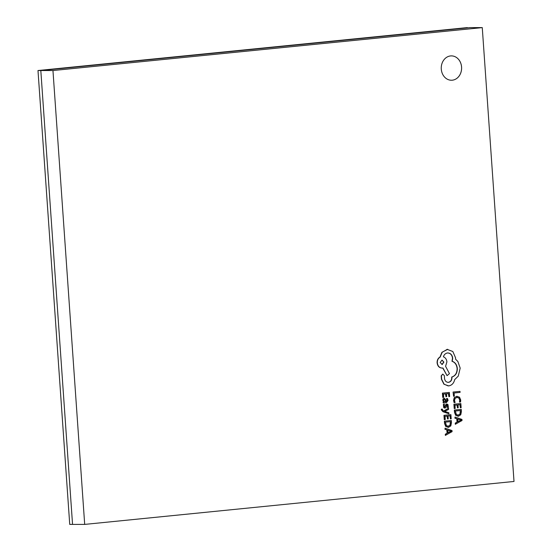 <?xml version="1.0" encoding="UTF-8"?>
<svg xmlns="http://www.w3.org/2000/svg" width="552" height="552" viewBox="0 0 552 552"><rect width="100%" height="100%" fill="white"/><g stroke="black" fill="none" stroke-linecap="round" stroke-linejoin="round"><path stroke-width="0.83" d="M84.691 524.4L69.731 524.393L37.991 70.539L467.309 27.6L40.813 70.539L470.125 27.6L482.269 27.607L52.957 70.539L84.691 524.4L514.009 481.461L482.269 27.607M72.547 524.393L40.813 70.539L72.547 524.393M37.991 70.539L52.957 70.539M450.584 55.931A12.172 10.184 90 0 0 441.255 68.572A12.172 10.184 90 0 0 451.432 80.24A12.172 10.184 90 0 0 452.281 80.199A12.172 10.184 90 0 0 461.61 67.558A12.172 10.184 90 0 0 451.439 55.89A12.172 10.184 90 0 0 450.584 55.931M451.419 80.24A12.172 10.184 90 0 0 452.26 80.199A12.172 10.184 90 0 0 461.589 67.565A12.172 10.184 90 0 0 451.426 55.89M445.078 428.152L444.946 429.297L446.837 429.884L447.065 433.23L445.285 434.231L445.367 435.376L452.088 431.65L452.012 430.539L445.078 428.152L445.16 429.297L447.051 429.884L447.286 433.23L445.505 434.231L445.588 435.376M447.479 418.947L448.252 418.871L448.051 416.001L450.197 415.78L450.418 418.878L451.191 418.802L450.901 414.669L443.967 415.339L444.27 419.658L445.25 419.582L445.022 416.298L447.279 416.077L447.479 418.947L447.065 416.098M449.983 415.808L450.418 418.878M448.521 408.273L443.891 411.005L442.987 410.647L442.297 409.108L441.331 409.184L441.31 409.839L442.987 411.73L448.907 413.779L448.831 412.737L444.712 411.447L448.597 409.398L448.521 408.273L443.76 410.95M446.823 404.009L444.836 407.079L444.105 405.955L444.45 404.257L443.366 404.34L443.691 407.555L444.65 408.107L445.761 407.686L447.065 405.044L447.555 405.306L447.327 407.569L448.362 407.486L447.989 404.561L446.92 404.016L445.961 404.374L444.622 407.079M446.851 405.044L447.341 405.306M447.499 398.503L446.678 398.585L447.396 400.407L446.299 401.69L445.981 400.007L444.284 398.261L443.297 398.854L443.014 400.221L443.994 401.918L443.249 401.994L443.318 402.994L446.409 402.691L448.086 400.435L447.499 398.503L446.464 398.585L447.175 400.407L446.085 401.69M444.346 398.261L443.083 398.854L442.794 400.221L443.773 401.89L443.035 401.994L443.318 402.994M461.258 409.384L454.544 410.06L454.696 412.268L455.855 415.29L458.443 416.249L460.741 414.8L461.417 411.675L461.258 409.384L454.324 410.06L454.482 412.268L455.642 415.29L458.229 416.249M458.443 416.249L457.96 416.263M453.068 392.044L453.578 396.281L454.344 396.205L454.123 393.003L460.071 392.41L460.002 391.375L453.068 392.044L453.578 396.281M457.146 396.267L454.261 397.557L453.537 400.407L454.082 402.587L455.131 402.505L454.537 400.476L455.103 398.344L457.311 397.35M456.745 397.364L458.822 398.006L459.719 400.124L459.457 402.049L460.575 401.959L460.72 400.034L459.526 397.185L456.835 396.288L454.475 397.557L453.758 400.407L454.303 402.587M457.435 407.831L458.201 407.749L458.001 404.878L460.154 404.664L460.368 407.762L461.141 407.686L460.851 403.553L453.916 404.223L454.22 408.542L455.2 408.466L454.972 405.182L457.235 404.961L457.435 407.831L457.015 404.982M459.933 404.685L460.368 407.762M455.034 417.036L454.896 418.181L456.787 418.768L457.022 422.114L455.241 423.115L455.317 424.26L462.038 420.527L461.962 419.423L455.034 417.036L455.11 418.181L457.001 418.768L457.235 422.114L455.455 423.115L455.538 424.26M445.926 396.716L446.699 396.64L446.499 393.769L448.645 393.555L448.866 396.653L449.632 396.577L449.349 392.437L442.414 393.114L442.718 397.426L443.698 397.35L443.47 394.073L445.726 393.845L445.926 396.716L445.512 393.866M448.431 393.576L448.866 396.653M451.308 420.5L444.595 421.176L444.746 423.384L445.906 426.406L448.493 427.365L450.791 425.916L451.467 422.791L451.308 420.5L444.374 421.176L444.532 423.384L445.685 426.406L448.279 427.365M448.493 427.365L448.01 427.379M442.78 374.063L441.186 375.871L441.421 379.238L443.932 384.213L448.617 385.876M448.831 385.876C451.902 385.275 453.854 383.185 454.689 379.597L458.25 376.14L460.189 368.129L457.849 361.47L455.572 359.166L455.572 357.841L452.826 351.514L447.196 349.375L442.159 352.293L440.185 357.082C438.212 358.213 437.253 360.125 437.315 362.83C437.839 366.273 439.558 368.018 442.49 368.06L442.966 368.012L447.058 375.65L449.466 373.628L445.588 366.314L446.913 361.87C446.589 359.269 445.409 357.586 443.387 356.82C444.105 354.598 445.492 353.308 447.541 352.956C450.466 353.004 452.191 354.743 452.716 358.186L452.212 361.284C455.165 362.291 456.87 364.686 457.325 368.474C457.325 372.993 455.517 375.857 451.916 377.057L451.95 377.513C451.922 380.245 450.784 381.853 448.534 382.336C446.375 382.357 445.036 381.108 444.526 378.603L444.367 375.691L442.766 374.07L441.4 375.871L441.634 379.238L444.146 384.213L448.155 385.903M447.32 352.956C450.253 353.004 451.978 354.743 452.495 358.186L451.991 361.284C454.951 362.291 456.656 364.686 457.111 368.474C457.104 372.993 455.303 375.857 451.702 377.057L451.736 377.513C451.708 380.245 450.57 381.853 448.321 382.336L448.107 382.357M442.759 368.032L447.058 375.65M447.741 349.34L441.938 352.293L439.965 357.082C437.991 358.213 437.039 360.125 437.101 362.83C437.619 366.273 439.344 368.018 442.269 368.06M442.49 368.06L441.979 368.081M460.002 391.375L453.282 392.044M456.959 397.364L459.043 398.006L459.94 400.124L459.671 402.049M457.042 396.26L456.614 396.288M460.851 403.553L453.916 404.223M454.137 404.223L454.441 408.542M460.561 410.502L455.379 411.019L456.332 414.497L458.346 415.159L460.175 414.09L460.561 410.502M458.008 415.18L459.961 414.09L460.347 410.522M457.787 419.023L457.974 421.714L461.141 420.051L457.787 419.023M457.967 421.604L461.141 420.031L457.787 419.092M449.349 392.437L442.414 393.114M442.628 393.114L442.932 397.426M444.94 401.801L445.443 401.752L445.05 399.482L443.884 399.62L443.718 400.414L444.187 401.463L445.657 401.752L445.05 399.482L444.422 399.275M444.829 399.482L444.208 399.275M444.45 404.257L443.366 404.34M443.587 404.34L443.911 407.555L444.995 408.101M447.065 405.044L447.789 406.079L447.541 407.569M442.297 409.108L441.331 409.184M441.545 409.184L441.524 409.839L443.201 411.73L448.907 413.779M450.901 414.669L443.967 415.339M444.181 415.339L444.484 419.658M450.604 421.618L445.429 422.135L446.382 425.613L448.39 426.275L450.225 425.206L450.604 421.618M448.051 426.296L450.004 425.206L450.391 421.638M447.831 430.139L448.024 432.83L451.191 431.167L447.831 430.139M448.01 432.72L450.97 431.147L447.838 430.208M447.631 349.34L446.975 349.375M447.541 352.956L447.941 352.942M440.179 362.485L442.193 364.527L443.898 362.112L442.042 360.07L440.179 362.485M441.931 364.534L443.684 362.112L441.931 360.07"/></g></svg>
